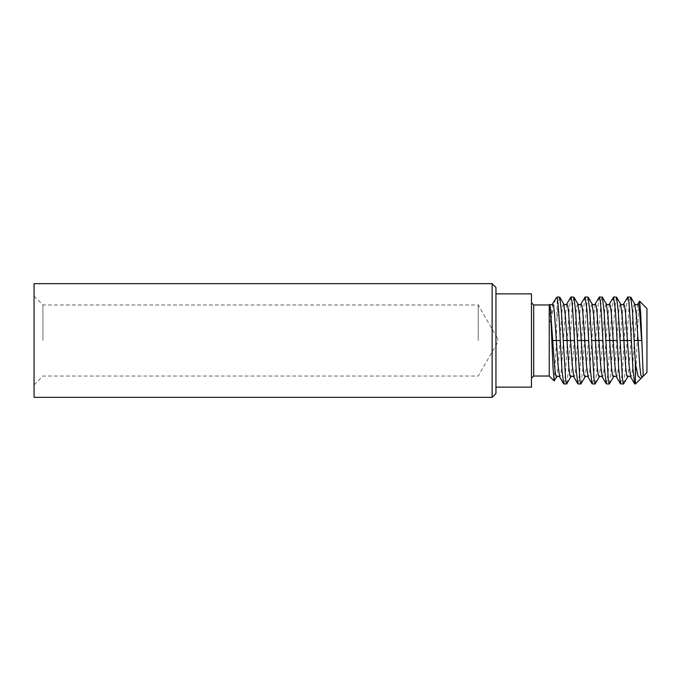 <?xml version="1.0" encoding="UTF-8"?>
<svg xmlns="http://www.w3.org/2000/svg" width="681" height="681" viewBox="0 0 681 681"><rect width="100%" height="100%" fill="white"/><g stroke="black" fill="none" stroke-linecap="round" stroke-linejoin="round"><path stroke-width="0.51" stroke-dasharray="3.4 2.55" d="M34.05 397.346L34.05 283.654M492.125 397.346L492.125 283.654M34.05 340.5L34.05 296.09L34.05 340.5M495.947 393.533L495.947 287.467M42.929 340.5L42.929 304.969L42.929 340.5M495.947 340.5L495.947 293.869L495.947 340.5M478.232 340.5L478.232 304.969L478.232 340.5M531.478 387.131L531.478 293.869M497.726 340.5L497.726 338.721L497.726 340.5M531.478 340.5L531.478 302.747L531.478 340.5M533.7 376.031L533.7 304.969M549.244 376.031L549.244 304.969M554.317 380.926L556.437 340.5L557.237 298.091M555.517 298.874L550.435 322.062L549.524 320.061L549.805 304.407M559.527 296.976L558.377 302.432L557.237 317.423M563.706 304.007L562.804 305.267L561.919 311.898L558.377 363.441L556.598 376.993M570.729 297.154L569.061 311.132L565.605 371.281L564.719 380.713L563.825 384.024M573.734 296.976L571.963 309.719L568.507 369.868L566.839 383.846M577.914 304.007L577.02 305.267L576.135 311.898L572.585 363.441L570.814 376.993M584.945 297.154L583.268 311.132L579.82 371.281L578.041 384.024M587.95 296.976L586.171 309.719L582.723 369.868L581.046 383.846M592.13 304.007L591.227 305.267L590.342 311.898L586.801 363.441L585.022 376.993M599.152 297.154L597.484 311.132L594.028 371.281L593.142 380.713L592.249 384.024M602.166 296.976L601.272 300.287L600.387 309.719L596.931 369.868L595.262 383.846M606.345 304.007L605.443 305.267L604.558 311.898L601.008 363.441L599.237 376.993M613.368 297.154L611.691 311.132L608.244 371.281L606.465 384.024M616.373 296.976L614.594 309.719L611.146 369.868L609.469 383.846M620.553 304.007L619.659 305.267L618.765 311.898L615.224 363.441L613.453 376.993M627.584 297.154L625.907 311.132L622.451 371.281L620.68 384.024M630.589 296.976L629.695 300.287L628.81 309.719L625.354 369.868L623.685 383.846M634.769 304.007L633.866 305.267L632.981 311.898L629.431 363.441L627.661 376.993M635.399 384.024L635.399 382.909L634.888 384.024M643.222 376.201L642.209 375.989L641.374 377.844M642.209 375.997L641.877 376.993M639.442 301.206L638.378 313.481L635.399 382.909M646.95 372.481L646.95 308.519M552.555 303.99L550.435 322.062M566.762 303.99L564.992 317.431L561.433 369.076L560.548 375.725L559.663 377.01M580.978 303.99L579.199 317.431L575.649 369.076L574.764 375.725L573.87 377.01M595.194 303.99L593.415 317.431L589.857 369.076L588.971 375.725L588.086 377.01M609.401 303.99L607.622 317.431L604.073 369.076L603.187 375.725L602.293 377.01M623.617 303.99L621.838 317.431L618.288 369.076L617.395 375.725L616.509 377.01M637.825 303.99L636.054 317.431L632.496 369.068L631.61 375.725L630.717 377.01M34.05 296.09L42.929 304.969L478.232 304.969L497.726 338.721M34.05 384.91L42.929 376.031L478.232 376.031L497.726 342.279"/><path stroke-width="1.02" d="M492.125 283.654L34.05 283.654L34.05 397.346L492.125 397.346L495.947 393.533L495.947 287.467L492.125 283.654L492.125 397.346M495.947 293.869L531.478 293.869L531.478 387.131L495.947 387.131M531.478 302.747L533.7 304.969L533.7 376.031L549.244 376.031L554.181 380.968L556.59 377.019L555.636 375.435L554.692 367.808L550.427 308.74L553.066 368.549L554.181 380.968M533.7 304.969L549.244 304.969L549.244 376.031M549.244 304.969L549.856 304.407L550.427 308.74M556.019 298.193L557.237 296.976L557.237 298.091L556.019 298.193L552.555 303.99L553.5 305.565L554.453 313.192L556.351 340.5L560.276 340.5C559.263 318.538 558.25 304.407 557.237 298.082M570.814 376.993L566.635 384.024L565.741 380.713L561.399 311.132L559.731 297.154L557.237 296.976M563.076 340.5L570.559 340.5L572.219 365.05L573.87 377.01C572.857 376.082 571.827 376.082 570.797 377.01L569.852 375.435L568.899 367.808L565.349 315.95L563.698 303.99C564.728 304.918 565.749 304.918 566.762 303.99L570.933 296.976L573.938 297.154L577.905 303.99C578.935 304.918 579.965 304.918 580.978 303.99L585.149 296.976L588.154 297.154L592.121 303.99C593.151 304.918 594.173 304.918 595.194 303.99L599.357 296.976L602.362 297.154L606.328 303.99C607.358 304.918 608.388 304.918 609.401 303.99L613.572 296.976L616.577 297.154L620.544 303.981C621.574 304.918 622.596 304.918 623.617 303.99L627.78 296.976L630.793 297.154L634.752 303.981C635.782 304.918 636.812 304.918 637.825 303.99L639.578 301.155L640.702 313.251L643.222 376.201L646.95 372.481L646.95 308.519L639.578 301.155M556.598 376.993L556.59 377.01C557.62 376.082 558.641 376.082 559.663 377.01L558.003 365.05L556.351 340.5L551.933 340.5M566.635 384.024L563.63 383.846L561.953 369.868L560.276 340.5M585.022 376.993L580.842 384.024L579.957 380.713L575.615 311.132L573.938 297.154M577.292 340.5L584.775 340.5L586.426 365.05L588.086 377.01C587.065 376.082 586.043 376.082 585.013 377.01L584.06 375.435L583.115 367.808L579.565 315.95L577.905 303.99M580.842 384.024L577.837 383.846L576.16 369.868L572.712 309.719L571.827 300.287L570.933 296.976M599.237 376.993L595.058 384.024L594.164 380.713L589.823 311.132L588.154 297.154M591.5 340.5L598.982 340.5L600.642 365.05L602.293 377.01C601.28 376.082 600.259 376.082 599.22 377.01L598.276 375.435L597.331 367.808L593.772 315.95L592.121 303.99M595.058 384.024L592.053 383.846L590.376 369.868L586.928 309.719L585.149 296.976M613.453 376.993L609.265 384.024L608.38 380.713L604.038 311.132L602.362 297.154M605.715 340.5L613.198 340.5L614.849 365.05L616.509 377.01C615.488 376.082 614.466 376.082 613.436 377.01L612.491 375.435L611.538 367.808L607.988 315.95L606.328 303.99M609.265 384.024L606.26 383.846L604.592 369.868L601.136 309.719L600.25 300.287L599.357 296.976M627.661 376.993L623.481 384.024L622.596 380.713L618.254 311.132L616.577 297.154M619.923 340.5L627.405 340.5L629.065 365.05L630.717 377.01C629.704 376.082 628.682 376.082 627.652 377.01L626.699 375.435L625.754 367.808L622.196 315.95L620.544 303.99M623.481 384.024L620.476 383.846L618.799 369.868L615.352 309.719L613.572 296.976M635.407 363.594L632.462 311.132L630.793 297.154M641.877 376.993L640.915 375.435L639.961 367.808L636.412 315.95L634.752 303.99M643.222 376.201L635.399 384.024L634.683 383.846L633.015 369.868L629.559 309.719L628.674 300.287L627.78 296.976M640.821 378.61L638.046 376.031L635.399 363.577L635.399 382.909M574.492 340.5L570.559 340.5L568.661 313.192L567.716 305.565L566.762 303.99M588.699 340.5L584.775 340.5L582.876 313.192L581.923 305.565L580.978 303.99M602.915 340.5L598.982 340.5L597.084 313.192L596.139 305.565L595.194 303.99M617.122 340.5L613.198 340.5L611.3 313.192L610.355 305.565L609.401 303.99M631.338 340.5L627.405 340.5L625.516 313.192L624.562 305.565L623.617 303.99M634.139 340.5L641.621 340.5L639.723 313.192L638.778 305.565L637.825 303.99M642.209 349.915L641.834 340.5M531.478 378.253L533.7 376.031M559.731 297.154L563.698 303.99M549.856 304.407C551.312 304.901 552.214 304.756 552.555 303.99M559.663 377.01L563.63 383.846M573.87 377.01L577.837 383.846M588.086 377.01L592.053 383.846M602.293 377.01L606.26 383.846M616.509 377.01L620.476 383.846M630.717 377.01L634.683 383.846"/></g></svg>
